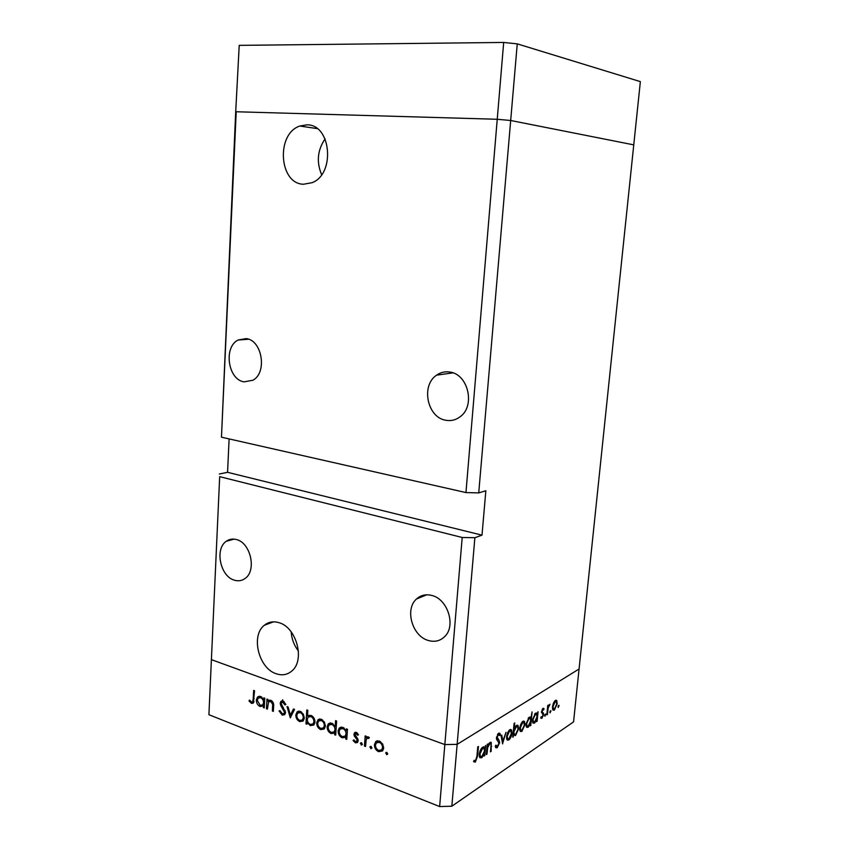 <?xml version="1.0" encoding="UTF-8"?>
<svg xmlns="http://www.w3.org/2000/svg" width="849" height="849" viewBox="0 0 849 849"><rect width="100%" height="100%" fill="white"/><g stroke="black" fill="none" stroke-linecap="round" stroke-linejoin="round"><path stroke-width="1.27" d="M465.952 492.569L478.73 492.908L510.684 120.494L497.238 119.274L465.952 492.569L221.472 437.182L235.672 112.439L236.213 111.75L497.238 119.274L510.684 120.494L633.757 144.871L640.358 81.621L517.253 43.861L503.68 42.45L239.216 45.368L235.672 112.439L239.216 45.368M229.113 438.912L227.564 472.309L481.999 535.157L474.878 537.714L457.144 744.361L444.834 744.573L457.144 744.361L451.838 806.221L573.563 721.873L579.071 669.001L457.144 744.361L579.071 669.001L633.757 144.871L510.684 120.494L517.253 43.861M221.472 437.182L236.213 111.75L497.238 119.274L503.68 42.45M449.758 372.042C468.16 373.974 475.62 405.981 460.147 416.753C455.849 420.011 451.095 421.189 445.905 420.276C427.291 417.697 420.648 385.435 436.619 375.152C440.599 372.361 444.982 371.331 449.758 372.042M246.178 338.602C262.214 340.141 267.446 372.753 252.875 380.246L244.088 381.848C227.978 379.768 223.276 347.177 238.102 340.024L246.178 338.602M236.457 539.561C250.561 542.681 256.854 570.486 245.212 578.371C242.018 580.769 238.442 581.374 234.494 580.217C220.305 576.62 214.5 548.9 226.322 541.269C229.347 539.126 232.732 538.553 236.457 539.561M431.929 595.489C447.879 599.182 456.21 626.127 444.6 636.686C440.058 641.016 434.646 642.279 428.342 640.486C412.211 636.23 404.548 609.2 416.509 598.991C420.828 595.107 425.965 593.939 431.929 595.489M279.066 622.71C296.534 627.358 305.311 660.32 291.854 670.986C287.365 674.828 282.144 675.74 276.212 673.745C258.605 668.365 250.593 635.498 264.357 625.257C268.592 621.85 273.484 621.012 279.066 622.71M303.528 184.244L312.05 182.694C335.588 174.066 331.184 124.071 306.839 124.845L299.824 126.034C275.713 133.877 279.045 183.989 303.528 184.244M451.838 806.221L439.644 806.55L444.834 744.573L211.401 659.641L444.834 744.573L462.196 537.481L219.679 476.66L208.907 714.709L219.679 476.66M481.999 535.157L485.851 490.754L478.73 492.908M474.878 537.714L462.196 537.481M227.564 472.309L219.318 474.018M325.093 138.854C317.462 150.093 316.306 162.032 321.633 174.661M298.434 651.045C294.094 645.399 291.674 639 291.165 631.847M285.349 704.691L283.969 703.28M282.738 700.531L282.706 699.746M486.976 754.135L486.297 754.581L487.22 744.414L487.899 743.979L487.729 745.815L490.022 742.44L491.263 742.44L491.147 751.397L490.467 751.843L491.04 744.838L490.722 743.692L489.799 743.766L487.666 747.672L486.976 754.135L486.35 753.912M499.658 742.673L497.206 747.757L495.89 747.746L495.232 746.229L495.922 745.125L497.344 746.345L499 743.087L496.686 739.5L496.463 737.675L498.596 733.281L499.764 733.324L500.348 734.353L499.668 735.584L498.384 734.746L497.143 737.187L498.809 739.797L499.658 742.673L499 742.44M502.64 743.862L501.037 735.531L501.748 735.075L502.841 741.188L505.993 732.347L502.523 743.83M506.545 736.677L507.596 732.687L509.75 729.758L511.586 730.108L511.968 733.154C511.523 736.37 510.461 738.641 508.784 739.988L507.182 740.031L506.545 736.677M519.726 728.113L520.755 724.208L522.846 721.342L524.342 721.342L524.958 724.717L521.88 731.403L520.352 731.445L519.726 728.113M537.279 713.871L538.054 711.727L537.109 721.257L536.515 721.639L536.685 719.994L534.52 723.115L533.066 723.115L532.45 719.803L535.507 713.202L537.279 713.871L535.432 713.266M558.451 707.408L558.037 706.697L558.95 705.296L558.09 707.291M552.455 706.856L553.421 703.142L555.331 700.457L556.636 700.446L557.22 703.768L554.365 710.093L553.028 710.135L552.455 706.856M550.301 712.757L549.876 712.046L550.81 710.624L549.929 712.64M547.403 714.508L546.82 714.89L547.764 705.477L548.337 705.105L548.199 706.495L549.972 704.214L548.146 708.055L547.403 714.508L546.883 714.338M545.111 716.163L544.676 715.442L545.631 714.02L544.729 716.036M541.535 711.664L542.989 708.395L543.753 708.48L543.604 710.019L542.882 709.562L542.129 711.239L543.593 714.614L541.927 718.254L540.919 718.243L541.163 716.736L542.012 717.108L543.01 715.038L541.535 711.664M530.922 718.052L532.09 711.918L530.774 725.407L530.169 725.81L530.328 724.144L528.131 727.306L526.645 727.306L526.019 723.974L529.118 717.309L530.922 718.052L528.98 717.405M513.592 734.979L512.775 737.219L514.091 723.401L514.727 722.998L514.176 728.76L516.468 725.449L518.017 725.449L518.654 728.803L515.481 735.605L513.008 734.778L515.481 735.605M484.79 747.757L485.649 745.422L484.726 755.61L484.036 756.066L484.195 754.305L481.733 757.743L479.929 757.733L479.25 754.347C479.738 750.994 480.884 748.595 482.699 747.152L484.79 747.757L482.848 747.067M475.504 760.64L476.915 756.3L477.754 746.918L478.454 746.473L477.605 755.992L475.334 762.105L473.583 761.723L474.103 760.364L475.504 760.64M267.414 709.117L266.448 708.745L266.979 699.056L267.944 699.417L267.838 701.168L270.948 700.372C273.091 701.624 273.983 703.641 273.622 706.41L273.346 711.377L272.38 711.006L272.635 704.182L270.714 701.497L268.592 701.879L267.414 709.117M285.54 712.672L284.691 714.688L282.208 715.102L279.056 710.921L280.011 710.602L282.282 713.733L284.033 713.51L284.553 712.279L280.701 705.445L280.202 703.174L280.955 701.348L283.078 701.062L285.869 704.426L284.935 704.914L282.887 702.388L281.571 702.558L281.189 703.492L285.54 712.672M290.284 717.829L287.036 706.58L288.108 706.984L290.369 715.134L293.467 708.989L294.539 709.403L290.284 717.829M295.813 714.943L297.139 711.865L300.334 711.398L303.348 714.189L304.26 718.127L303.029 721.088L299.729 721.608C297.171 720.366 295.877 718.137 295.813 714.943L296.97 714.391M316.709 722.839L318.067 719.729L321.357 719.273L324.435 722.117L325.358 726.107L324.159 729.026L320.699 729.599C318.088 728.325 316.751 726.075 316.709 722.839L317.897 722.244M346.286 730.724L346.413 728.856L347.464 729.249L346.785 739.352L345.723 738.959L345.84 737.208L342.211 737.802C339.526 736.465 338.157 734.152 338.114 730.872L339.26 728.06L342.954 727.37L346.286 730.724L347.411 730.14M386.624 754.719L385.924 752.554L386.804 752.373L387.738 753.933L386.624 754.719L387.717 754.092M439.644 806.55L208.907 714.709M374.409 744.647L375.884 741.474L379.407 741.05L382.676 744.021L383.631 748.139L382.528 750.941L378.633 751.673C375.842 750.325 374.43 747.99 374.409 744.647L375.736 743.904M370.843 748.701L370.164 746.547L371.013 746.377L371.936 747.927L370.843 748.701L371.904 748.107M365.526 746.494L364.454 746.091L365.176 735.892L366.248 736.295L366.142 737.802L368.413 736.921L369.326 737.632L368.657 738.492L366.853 738.439L366.216 739.649L365.526 746.494M361.292 745.061L360.623 742.907L361.451 742.748L362.364 744.286L361.292 745.061L362.332 744.488M353.969 734.236L354.553 732.729L356.347 732.4L358.48 734.682L357.694 735.287L356.262 733.653L355.041 734.587L357.907 739.161L357.588 742.451L355.455 742.843L353.067 740.53L353.842 739.861L355.487 741.58L356.803 741.336L356.909 739.447L354.256 735.956L353.969 734.236L356.559 732.496M335.185 726.638L335.578 720.631L336.628 721.024L335.695 735.128L334.655 734.735L334.761 732.995L331.184 733.589C328.531 732.273 327.173 729.981 327.13 726.723L328.276 723.889L331.895 723.231L335.185 726.638L336.289 726.065M307.094 722.361L306.977 724.197L305.969 723.804L306.818 709.913L307.826 710.284L307.476 716.089L310.957 715.378C313.568 716.662 314.905 718.923 314.958 722.17L313.801 725.014L310.299 725.63L307.094 722.361L307.847 721.99M263.721 699.661L263.816 697.867L264.771 698.228L264.251 707.917L263.286 707.546L263.381 705.88L260.102 706.506C257.65 705.275 256.387 703.089 256.324 699.947L257.534 697.029L260.664 696.52L263.721 699.661L264.718 699.215M251.537 702.038L252.567 701.868L253.182 699.205L253.639 690.428L254.583 690.789L253.246 703.152L251.421 703.365L248.959 700.892L249.564 700.085L251.537 702.038M377.593 740.986L376.977 740.88M386.942 752.437L385.69 753.159M376.924 740.89L375.884 741.474M382.835 750.558L381.212 750.272M380.596 750.548L378.633 751.673M377.041 742.387L377.752 740.753M382.146 749.211L383.525 748.956M379.429 741.05L377.741 742.132M382.538 747.736C382.517 745.178 381.434 743.374 379.312 742.313L376.351 742.907L375.491 745.072C375.523 747.608 376.595 749.391 378.718 750.41L381.668 749.89L382.538 747.736L383.631 747.109M380.532 741.623L379.312 742.313M371.172 746.451L369.92 747.162M365.601 745.443L364.454 746.091M367.447 738.078L367.521 737.049M367.957 736.815L366.142 737.802M369.209 737.505L368.116 738.099M361.632 742.833L360.379 743.533M357.333 733.08L356.262 733.653M357.27 741.081L357.991 741.453L355.455 742.843M353.948 740.052L353.067 740.53M358.151 739.978L357.132 740.53M357.811 738.959L356.909 739.447M356.654 737.367L355.657 737.898M355.2 735.446L354.256 735.956M346.848 738.354L345.723 738.959M346.965 736.614L345.84 737.208M346.827 736.688L344.79 736.444M344.461 736.603L342.211 737.802M339.377 730.214L338.114 730.872M340.82 728.591L341.51 727.094M343.07 727.423L341.319 728.442M346.063 733.929C346.042 731.382 344.981 729.609 342.879 728.622L340.078 729.089L339.165 731.286C339.229 733.791 340.29 735.563 342.338 736.571L345.214 736.104L346.063 733.929L347.188 733.334M344.11 727.975L342.879 728.622M335.758 734.152L334.655 734.735M335.875 732.422L334.761 732.995M335.705 732.507L333.763 732.252L331.184 733.589M328.361 726.086L327.13 726.723M329.858 724.42L330.537 722.955M332.055 723.295L330.314 724.293M334.984 729.737C334.952 727.2 333.901 725.449 331.821 724.462L329.083 724.919L328.16 727.126C328.234 729.62 329.274 731.371 331.301 732.379L334.124 731.923L334.984 729.737L336.087 729.164M333.041 723.847L331.821 724.462M319.447 719.05L318.067 719.729M324.551 728.559L323.289 728.272L320.699 729.599M319.468 720.451L320.137 719.007M321.622 719.39L319.999 720.323M324.318 725.725C324.286 723.242 323.267 721.501 321.272 720.504L318.63 721.003L317.728 723.231C317.77 725.693 318.778 727.402 320.773 728.368L323.416 727.954L324.318 725.725L325.358 725.205M322.503 719.888L321.272 720.504M307.03 723.284L305.969 723.804M308.951 716.535L309.036 715.187M314.162 724.6L312.899 724.335L310.299 725.63M311.148 715.452L309.376 716.429M307.285 719.23C307.317 721.714 308.346 723.444 310.363 724.409L313.026 723.985L313.939 721.777C313.875 719.305 312.846 717.575 310.861 716.588L308.166 717.012L307.285 719.23M312.092 715.983L310.861 716.588M314.958 721.279L313.939 721.777M298.615 711.154L297.139 711.865M303.464 720.589L302.34 720.323L299.729 721.608M298.615 712.523L299.272 711.144M300.695 711.547L299.071 712.428M303.252 717.755C303.21 715.304 302.212 713.585 300.259 712.608L297.734 713.075L296.81 715.325C296.853 717.755 297.85 719.443 299.793 720.398L302.329 720.005L303.252 717.755L304.26 717.267M301.501 712.014L300.259 712.608M292.045 714.327L290.369 715.134M284.107 713.478L284.839 713.85L282.208 715.102M285.497 711.833L284.553 712.279M285.094 710.411L284.235 710.815M281.56 705.041L280.701 705.445M282.855 701.964L283.025 701.041M281.581 702.548L280.202 703.174M284.213 701.783L282.887 702.388M267.456 708.289L266.448 708.745M269.441 701.412L269.494 700.425M270.067 700.16L267.838 701.168M273.389 710.539L272.38 711.006M273.537 703.768L272.635 704.182M271.935 700.945L270.714 701.497M271.383 700.574L269.759 701.359M264.294 707.09L263.286 707.546M264.389 705.423L263.381 705.88M264.092 705.551L262.765 705.296L260.102 706.506M257.406 699.47L256.324 699.947M259.178 697.57L259.794 696.297M261.11 696.711L259.401 697.538M263.551 702.739C263.498 700.298 262.521 698.621 260.611 697.708L258.234 698.058L257.268 700.329L260.197 705.328L262.659 704.967L263.551 702.739L264.559 702.282M261.842 697.156L260.611 697.708M253.777 702.314L251.421 703.365M253.84 702.059L253.161 701.603M249.871 700.478L248.959 700.892M558.302 705.763L559.077 706.018M555.448 700.393L556.923 700.871M556.689 703.598L557.22 703.768M552.678 709.541L554.365 710.093M556.657 704.139L556.201 701.614L555.214 701.603L553.017 706.495L553.442 708.957L554.471 708.957L556.657 704.139M554.418 701.348L555.214 701.603M550.152 711.091L550.937 711.345M548.762 705.158L549.558 705.413M548.709 705.254L549.282 705.434M547.531 707.864L548.146 708.055M544.962 714.476L545.758 714.741M542.798 708.544L544.082 708.957M542.214 709.34L542.882 709.562M541.524 711.77L542.203 711.993M541.513 712.099L542.798 712.523M541.535 712.64L543.519 713.298M542.989 714.412L543.593 714.614M540.696 717.84L541.927 718.254M536.579 721.077L537.109 721.257M532.684 722.499L534.52 723.115M536.982 716.906L536.526 714.359L535.401 714.38L533.055 719.421L533.522 721.905L534.658 721.926L536.982 716.906M534.562 714.105L535.401 714.38M532.525 719.241L533.055 719.421M530.222 725.226L530.774 725.407M526.242 726.659L528.131 727.306M530.636 721.024L530.179 718.477L529.012 718.487L526.635 723.592L527.102 726.086L528.269 726.107L530.636 721.024M528.174 718.212L529.012 718.487M526.093 723.412L526.635 723.592M523.09 721.204L524.608 721.714M524.374 724.515L524.958 724.717M519.938 730.745L521.88 731.403M524.342 725.12L523.854 722.563L522.729 722.541L520.352 727.72L520.798 730.214L521.986 730.214L524.342 725.12M521.88 722.255L522.729 722.541M519.8 727.529L520.352 727.72M512.838 736.592L513.412 736.794M513.603 728.559L514.176 728.76M518.06 728.601L518.654 728.803M513.878 731.87L514.356 734.417L515.587 734.406L518.028 729.206L517.55 726.691L516.341 726.659L513.878 731.87L513.305 731.668M515.492 726.373L516.341 726.659M510.058 729.588L511.586 730.108M511.363 732.942L511.968 733.154M506.747 739.277L508.784 739.988M511.331 733.578L510.822 731L509.633 730.978L507.193 736.263L507.649 738.779L508.901 738.779L511.331 733.578M508.763 730.681L509.633 730.978M506.62 736.062L507.193 736.263M502.003 740.89L502.841 741.188M495.529 747.152L497.206 747.757M498.193 733.61L500.348 734.353M497.535 734.449L498.384 734.746M496.559 736.985L497.143 737.187M496.474 738.726L498.331 739.373M487.114 745.592L487.729 745.815M490.531 751.185L491.147 751.397M488.971 743.469L489.799 743.766M486.944 747.417L487.666 747.672M484.1 755.387L484.726 755.61M483.665 754.114L484.195 754.305M479.452 756.915L481.733 757.743M484.503 750.994L484.004 748.404L482.593 748.404L479.95 753.912L480.46 756.459L481.861 756.48L484.503 750.994M481.691 748.075L482.593 748.404M479.335 753.689L479.95 753.912M473.668 761.5L475.334 762.105M283.301 707.514L282.388 707.939M273.643 705.975L272.635 706.442M254.169 698.759L253.182 699.205M547.191 711.175L547.722 711.356M490.998 746.027L491.624 746.239M486.689 750.24L487.315 750.463M476.958 755.759L477.605 755.992M317.165 128.592L299.824 126.034M273.527 621.839L264.357 625.257M416.509 598.991L426.75 594.799M226.322 541.269L234.144 539.126M238.102 340.024L248.566 339.229M436.619 375.152L452.963 372.87M375.523 741.814L377.37 740.784M381.668 749.89L383.546 748.818M366.439 737.463L367.617 736.815M367.575 738.046L368.975 737.282M355.816 733.589L357.132 732.889M356.803 741.336L358.214 740.572M354.553 732.729L355.402 732.273M339.26 728.06L341.054 727.126M345.214 736.104L347.071 735.117M328.276 723.889L330.07 722.987M334.124 731.923L335.971 730.968M317.897 719.899L319.659 719.018M323.416 727.954L325.22 727.031M313.026 723.985L314.841 723.072M302.329 720.005L304.112 719.135M284.033 713.51L285.529 712.81M280.955 701.348L281.921 700.913M282.165 702.282L283.874 701.497M268.188 700.818L269.632 700.16M257.534 697.029L259.232 696.276M262.659 704.967L264.453 704.161M252.567 701.868L253.989 701.232M556.636 700.446L555.904 700.213M555.628 701.433L554.609 701.104M553.442 708.957L552.444 708.639M543.753 708.48L543.19 708.299M542.989 709.499L542.256 709.265M542.373 712.237L541.513 711.961M543.233 712.831L541.513 712.258M536.876 713.16L536.186 712.927M535.91 714.158L534.817 713.797M533.522 721.905L532.45 721.544M530.498 717.309L529.734 717.055M529.543 718.265L528.428 717.893M527.102 726.086L526.009 725.715M524.342 721.342L523.515 721.066M523.207 722.34L522.114 721.968M520.798 730.214L519.726 729.853M518.017 725.449L517.147 725.163M514.356 734.417L513.083 733.982M516.85 726.447L515.746 726.075M511.321 729.758L510.472 729.461M510.143 730.766L509.029 730.373M507.649 738.779L506.545 738.397M496.463 746.282L495.423 745.921M499.764 733.324L499.085 733.08M498.724 734.608L497.673 734.236M498.809 739.797L496.516 738.991M491.263 742.44L490.605 742.206M490.319 743.554L489.226 743.162M484.386 747.099L483.559 746.802M483.251 748.128L482.03 747.693M480.46 756.459L479.25 756.013"/></g></svg>
